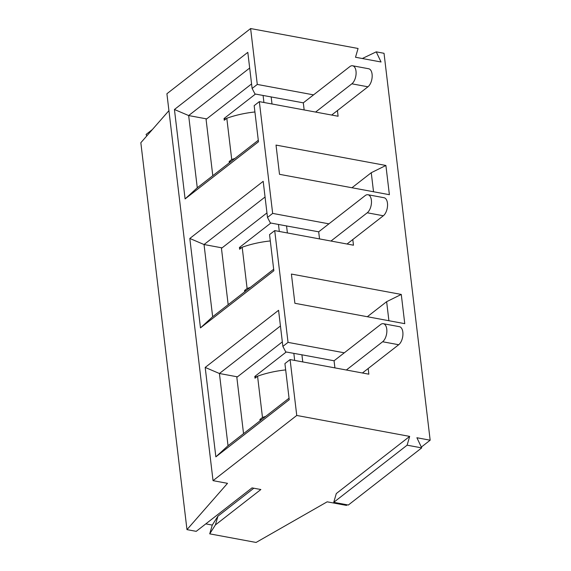 <?xml version="1.0" encoding="UTF-8"?>
<svg xmlns="http://www.w3.org/2000/svg" width="571" height="571" viewBox="0 0 571 571"><rect width="100%" height="100%" fill="white"/><g stroke="black" fill="none" stroke-linecap="round" stroke-linejoin="round"><path stroke-width="0.86" d="M280.44 325.977L219.421 373.498L228.029 445.723L289.047 398.201M237.443 376.839L219.421 373.498L205.189 367.431L278.569 310.289L282.873 346.397L285.743 351.914L301.916 354.812L302.766 361.921M401.277 294.436L404.76 323.671L294.886 303.287L291.403 274.059L401.277 294.436L386.638 301.688L388.908 320.731M368.174 368.509L368.852 374.183L290.089 359.573L284.922 363.599L289.233 399.707L215.852 456.85L205.189 367.431M347.04 244.017L383.319 215.767A9.607 5.053 -79.5 0 0 387.545 205.56A9.607 5.053 -79.5 0 0 384.047 197.723L367.974 194.74A9.607 5.053 -79.5 0 0 365.197 195.589L328.917 223.839L272.66 213.404L267.492 217.43L270.361 222.947L286.435 225.93L318.689 231.812L328.917 223.839M330.966 241.041L367.246 212.783A9.607 5.053 -79.5 0 0 371.471 202.577A9.607 5.053 -79.5 0 0 367.974 194.74M272.66 213.404L259.334 101.631L254.166 105.656L258.47 141.765L185.097 198.915L174.433 109.496L247.807 52.346L252.118 88.462L254.987 93.972L303.308 102.837L313.543 94.872L257.285 84.437L252.118 88.462M257.285 84.437L250.619 28.55L358.067 48.478L355.512 57.257L381.043 61.989L376.239 51.847L384.026 53.296L430.163 440.205L421.334 447.086M347.197 504.821L346.454 505.399L327.162 501.823L256.086 542.45L209.721 533.849L212.269 525.077L217.944 516.163L215.388 524.935L260.861 489.525L252.018 487.884L196.217 531.344L186.974 529.631L227.508 483.337L213.04 480.654L166.91 93.744L250.619 28.55M213.04 480.654L296.756 415.46L290.089 359.573M346.347 370.008L382.627 341.758A9.607 5.053 -79.5 0 0 386.853 331.551A9.607 5.053 -79.5 0 0 383.348 323.707A9.607 5.053 -79.5 0 0 380.572 324.556L344.299 352.814L288.041 342.379L282.873 346.397M288.041 342.379L274.715 230.605L269.548 234.624L273.852 270.74L200.471 327.882L189.815 238.464L263.188 181.321L267.492 217.43M362.421 372.991L398.701 344.734A9.607 5.053 -79.5 0 0 402.926 334.527A9.607 5.053 -79.5 0 0 399.422 326.691L383.348 323.707M282.331 341.879L236.829 377.317L243.546 433.639M263.088 95.478L263.923 102.487M285.678 369.915A56.843 24.653 173.2 0 0 257.564 376.203L255.009 378.195L254.802 376.475L286.228 352.007M200.471 327.882L212.655 316.755L273.673 269.234M212.269 525.077L205.803 523.878M217.944 516.163L253.824 488.219M331.665 115.049L367.938 86.799A9.607 5.053 -79.5 0 0 372.171 76.593A9.607 5.053 -79.5 0 0 368.666 68.748L352.592 65.772A9.607 5.053 -79.5 0 0 349.816 66.621L313.543 94.872M276.021 145.084L279.505 174.319L389.386 194.697L385.896 165.469L276.021 145.084M225.995 118.896L224.046 118.532L255.465 94.065M251.575 83.937L206.074 119.375L212.79 175.697M337.418 110.567L338.096 116.241L259.334 101.631M351.943 187.752L371.257 172.713L385.896 165.469M371.257 172.713L373.527 191.756M185.097 198.915L197.273 187.78L258.292 140.259M315.592 112.066L351.864 83.816A9.607 5.053 -79.5 0 0 356.097 73.609A9.607 5.053 -79.5 0 0 352.592 65.772M296.756 415.46L409.671 436.401L336.298 493.551L333.742 502.323L348.331 505.028L421.712 447.885L416.901 437.743L430.163 440.205M409.671 436.401L407.116 445.18L333.742 502.323M215.852 456.85L228.029 445.723M278.47 224.446L279.305 231.455M266.957 212.912L221.455 248.349L228.172 304.664M254.923 111.973A56.843 24.653 173.2 0 0 226.808 118.268L224.253 120.253L224.046 118.532M234.974 158.424A56.843 24.653 173.2 0 0 231.726 159.537L226.808 118.268M270.297 240.948A56.843 24.653 173.2 0 0 242.183 247.236L239.627 249.227L239.427 247.507L270.847 223.033M265.729 416.366A56.843 24.653 173.2 0 0 262.482 417.472L257.564 376.203M250.348 287.391A56.843 24.653 173.2 0 0 247.107 288.505L244.552 290.496L246.015 290.767M265.058 197.009L204.04 244.531L212.655 316.755M222.062 247.871L204.04 244.531L189.815 238.464M231.726 159.537L229.171 161.529L230.641 161.8M293.844 353.42L294.679 360.422M262.482 417.472L259.926 419.464L260.083 420.763M344.299 352.814L334.064 360.779L334.913 367.888M334.064 360.779L301.916 354.812M186.974 529.631L140.837 142.721L168.923 110.646M152.393 129.524L146.076 134.442L146.783 135.934M274.715 230.605L353.47 245.209L352.792 239.535M362.314 58.513L376.239 51.847M272.01 103.986L271.161 96.877M229.171 161.529L229.328 162.821M249.677 68.042L188.658 115.556L174.433 109.496M287.391 232.954L286.542 225.845M244.552 290.496L244.702 291.788M247.107 288.505L242.183 247.236M241.376 247.864L239.427 247.507M407.116 445.18L421.712 447.885M256.75 376.839L254.802 376.475M367.324 316.727L386.638 301.688M303.308 102.837L304.157 109.946M206.681 118.904L188.658 115.556L197.273 187.78M259.926 419.464L261.397 419.735M318.689 231.812L319.539 238.914M215.388 524.935L209.721 533.849M367.246 212.783L383.319 215.767M382.627 341.758L398.701 344.734M351.864 83.816L367.938 86.799"/></g></svg>
